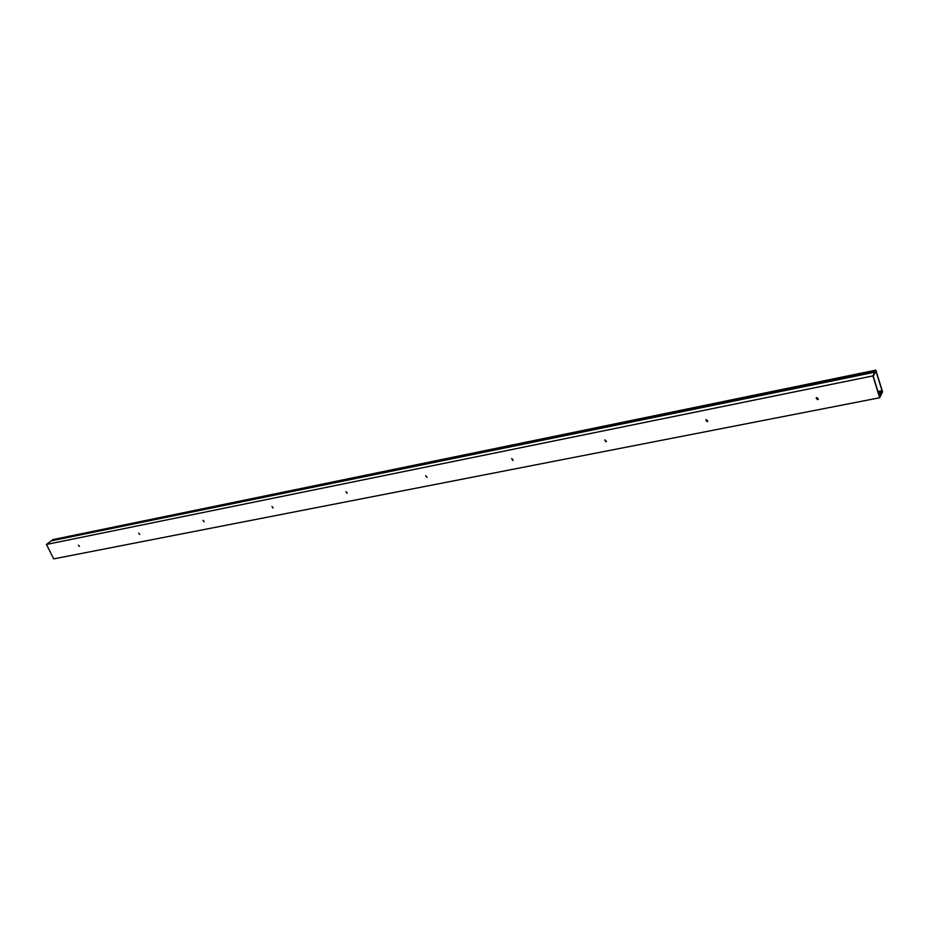 <?xml version="1.0" encoding="UTF-8"?>
<svg xmlns="http://www.w3.org/2000/svg" width="929" height="929" viewBox="0 0 929 929"><rect width="100%" height="100%" fill="white"/><g stroke="black" fill="none" stroke-linecap="round" stroke-linejoin="round"><path stroke-width="1.39" d="M881.853 393.269L882.271 391.527L875.896 370.903L875.304 372.076L875.13 371.519L51.374 540.771L52.965 539.586L875.85 370.125L882.55 391.841L881.784 393.281M875.13 371.519L875.85 370.125M818.391 399.04L817.741 399.424L816.254 397.937M816.893 397.566L818.321 399.191L817.59 399.702L816.161 398.076L816.893 397.566M707.828 421.151L705.935 419.908M706.435 419.653L707.747 421.301L707.132 421.685L705.831 420.036L706.435 419.653M606.44 441.403L604.756 440.079M605.127 439.905L605.847 441.844L605.127 439.905M513.145 460.018L511.624 458.659M511.902 458.554L512.634 460.401L511.902 458.554M427.003 477.204L425.621 475.834M425.819 475.764L426.899 477.355L425.819 475.764M347.225 493.102L345.948 491.743M346.076 491.708L347.109 493.253L346.076 491.708M273.126 507.873L271.942 506.537M272.023 506.514L273.01 508.024L272.023 506.514M204.125 521.622L203.01 520.31M203.056 520.298L204.008 521.773L203.056 520.298M139.71 534.454L138.665 533.176M78.419 545.218L79.43 546.449M875.989 371.194L873.225 376.164L879.658 396.927L882.016 390.691L881.807 393.362L879.682 397.751L53.708 558.875L46.45 544.452L51.281 540.852L875.327 372.088L875.722 371.252M878.625 393.606L881.54 393.025M882.016 390.691L877.975 391.492M879.682 397.751L872.912 375.897L875.083 371.612M46.45 544.452L872.912 375.897M878.346 392.688L881.528 392.061"/></g></svg>
